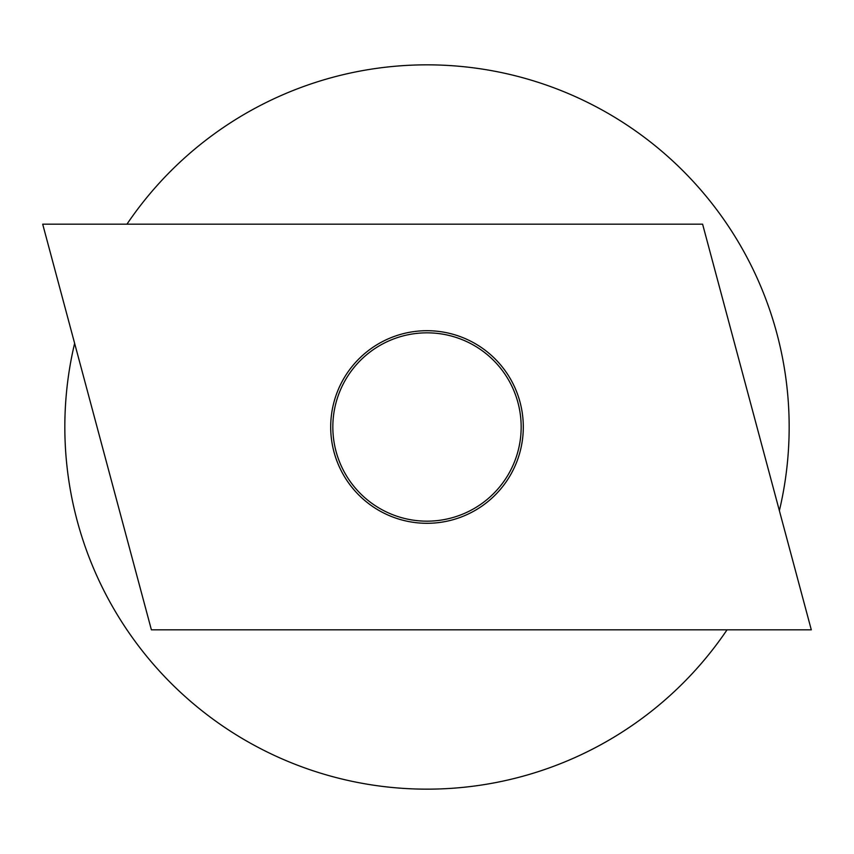 <?xml version="1.0" encoding="UTF-8"?>
<svg xmlns="http://www.w3.org/2000/svg" width="854" height="854" viewBox="0 0 854 854"><rect width="100%" height="100%" fill="white"/><g stroke="black" fill="none" stroke-linecap="round" stroke-linejoin="round"><path stroke-width="1.28" d="M126.947 224.186A362.171 362.171 0 0 1 779.371 510.671M727.053 629.814A362.171 362.171 0 0 1 74.629 343.329M521.164 427A94.164 94.164 0 0 1 427 521.164A94.164 94.164 0 0 1 332.836 427A94.164 94.164 0 0 1 427 332.836A94.164 94.164 0 0 1 521.164 427M330.701 427A96.299 96.299 0 0 1 427 330.701A96.299 96.299 0 0 1 523.299 427A96.299 96.299 0 0 1 427 523.299A96.299 96.299 0 0 1 330.701 427M151.393 629.814L42.7 224.186L702.607 224.186L811.3 629.814L151.393 629.814"/></g></svg>
